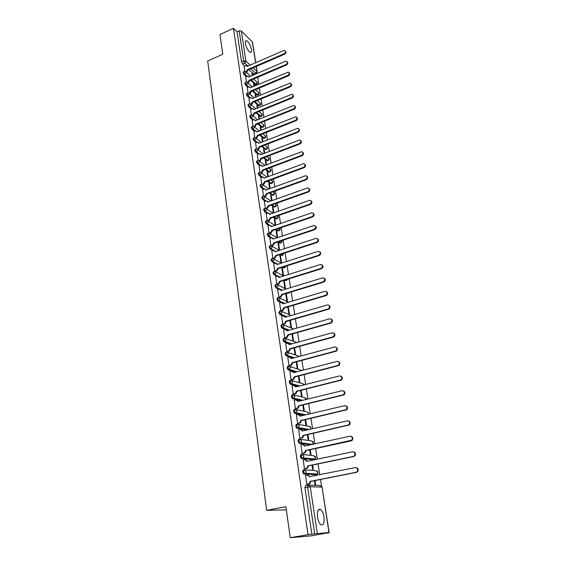 <?xml version="1.0" encoding="UTF-8"?>
<svg xmlns="http://www.w3.org/2000/svg" width="566" height="566" viewBox="0 0 566 566"><rect width="100%" height="100%" fill="white"/><g stroke="black" fill="none" stroke-linecap="round" stroke-linejoin="round"><path stroke-width="0.85" d="M323.964 516.899C323.32 513.249 322.203 510.773 320.625 509.464C318.042 508.509 317.01 511.077 317.54 517.175C318.177 520.833 319.288 523.324 320.865 524.647C323.49 525.595 324.523 523.012 323.964 516.899M251.46 49.468C250.42 45.025 248.778 42.103 246.528 40.702C245.495 40.497 245.106 41.467 245.382 43.61C246.422 48.068 248.057 50.997 250.299 52.397C251.354 52.61 251.743 51.633 251.46 49.468M303.907 469.83L303.143 469.992L302.584 471.924L303.737 473.975L304.692 473.777L303.539 471.726L304.098 469.794L306.135 471.428L305.548 473.31L304.692 473.777L316.401 474.52L317.236 474.067L317.802 472.242L315.807 470.65L304.933 469.851M301.572 454.427L300.843 454.583L300.284 456.458L301.197 458.418L302.378 458.311L301.232 456.253L301.791 454.378L303.808 455.977L303.185 457.88L302.378 458.311L314.08 459.486L314.866 459.068L315.467 457.215L313.486 455.658L302.753 454.484M299.265 439.223L298.572 439.379L298.006 441.197L298.94 443.171L300.093 443.051L298.947 440.985L299.513 439.166L301.515 440.73L300.843 442.654L300.093 443.051L311.463 444.6M296.994 424.217L296.336 424.373L295.77 426.134L296.711 428.122L297.836 427.988L296.704 425.922L297.263 424.153L299.251 425.682L298.537 427.634L297.836 427.988L308.024 429.728M294.745 409.416L294.122 409.565L293.556 411.27L294.511 413.265L295.615 413.123L294.483 411.05L295.049 409.338L297.016 410.831L296.259 412.812L295.615 413.123L304.862 415.02M292.53 394.799L291.943 394.948L291.37 396.603L292.339 398.606L293.414 398.45L292.289 396.377L292.855 394.721L294.808 396.172L294.002 398.174L293.414 398.45L301.911 400.48M290.351 380.373L289.785 380.515L289.212 382.121L290.195 384.137L291.249 383.967L290.125 381.894L290.698 380.288L292.629 381.703L291.249 383.967L299.117 386.104M288.193 366.131L287.662 366.273L287.089 367.829L288.08 369.853L289.113 369.669L287.995 367.596L288.568 366.039L290.485 367.419L289.113 369.669L296.457 371.904M286.063 352.073L284.988 353.722L285.993 355.752L286.997 355.561L285.887 353.474L286.46 351.967L288.363 353.318L286.997 355.561L293.895 357.868M283.962 338.199L282.908 339.791L283.934 341.829L284.91 341.623L283.799 339.536L284.38 338.079L286.269 339.402L284.91 341.623L291.419 344.001M281.889 324.488L280.863 326.03L281.896 328.082L282.851 327.863L281.748 325.775L282.328 324.368L284.203 325.655L282.851 327.863L289.028 330.303M279.845 310.953L278.84 312.446L279.887 314.512L280.821 314.279L279.717 312.191L280.304 310.819L282.158 312.078L280.821 314.279L286.693 316.769M277.828 297.589L276.845 299.032L277.906 301.105L278.812 300.857L277.715 298.77L278.302 297.447L280.142 298.671L278.812 300.857L284.429 303.404M275.833 284.387L274.871 285.78L275.946 287.868L276.824 287.606L275.734 285.519L276.321 284.238L278.147 285.434L276.824 287.606L282.271 290.174M273.866 271.34L272.925 272.699L274.008 274.793L274.864 274.517L273.781 272.423L274.39 271.185L276.18 272.359L274.864 274.517L277.948 276.081M271.928 258.443L271.001 259.773L272.076 261.867L272.932 261.591L271.85 259.497L272.529 258.273L274.241 259.44L272.932 261.591L275.861 263.155M270.017 245.701L269.098 247.002L270.173 249.097L271.022 248.814L269.947 246.719L270.69 245.524L272.317 246.677L271.022 248.814L273.838 250.398M268.128 233.114L267.216 234.388L268.291 236.482L269.133 236.199L268.058 234.098L268.871 232.93L270.421 234.076L269.133 236.199L271.857 237.798M266.268 220.676L265.362 221.922L266.43 224.016L267.265 223.733L266.197 221.631L267.074 220.492L268.546 221.617L267.265 223.733L269.918 225.353M264.421 208.387L263.53 209.604L264.591 211.705L265.419 211.415L264.357 209.314L265.298 208.196L266.692 209.314L265.419 211.415L268.008 213.064M262.603 196.239L261.718 197.435L262.773 199.536L263.6 199.239L262.539 197.138L263.027 196.084L263.537 196.055L264.867 197.152L263.6 199.239L266.133 200.916M260.806 184.233L259.928 185.415L260.983 187.509L261.796 187.212L260.742 185.11L261.216 184.084L261.803 184.056L263.056 185.132L261.796 187.212L264.28 188.91M259.023 172.368L258.16 173.529L259.207 175.623L260.02 175.326L258.966 173.224L259.426 172.22L260.077 172.198L261.273 173.26L260.02 175.326L262.454 177.045M257.268 160.645L256.405 161.784L257.452 163.878L258.259 163.574L257.212 161.473L257.657 160.496L258.379 160.482L259.504 161.515L258.259 163.574L260.657 165.322M255.535 149.049L254.679 150.167L255.719 152.268L256.525 151.957L255.478 149.863L255.91 148.908L256.695 148.9L257.756 149.912L256.525 151.957L258.881 153.733M253.816 137.595L252.974 138.691L254.007 140.792L254.806 140.481L253.766 138.38L254.184 137.446L255.025 137.453L256.03 138.444L254.806 140.481L257.127 142.278M252.118 126.268L251.283 127.35L252.316 129.444L253.108 129.133L252.075 127.032L252.478 126.126L253.377 126.14L254.325 127.109L253.108 129.133L257.148 131.899M250.441 115.068L249.613 116.129L250.639 118.23L251.424 117.912L250.398 115.811L250.788 114.926L251.743 114.955L252.641 115.896L251.424 117.912L253.681 119.751M248.785 103.995L247.958 105.043L248.983 107.137L249.769 106.818L248.743 104.717L249.118 103.854L250.122 103.896L250.971 104.816L249.769 106.818L251.99 108.686M247.144 93.043L246.33 94.076L247.349 96.17L248.127 95.852L247.101 93.751L247.469 92.909L248.524 92.958L249.323 93.857L248.127 95.852L250.321 97.734M245.524 82.219L244.71 83.237L245.729 85.332L246.5 85.006L245.481 82.905L245.835 82.084L246.932 82.148L247.696 83.025L246.5 85.006L248.672 86.909M243.918 71.514L243.118 72.519L244.13 74.606L244.894 74.28L243.882 72.186L244.222 71.38L245.361 71.457L246.083 72.306L244.894 74.28L247.038 76.205M290.231 537.7L285.908 506.704L266.65 510.313L207.701 60.994L222.749 54.244L219.99 34.505L233.475 28.3L308.038 534.665L290.231 537.7L311.739 535.811L328.789 532.613M321.538 486.144L320.498 479.487M319.755 474.733L318.064 463.901M317.328 459.182L315.665 448.52M314.929 443.843L313.295 433.344M312.566 428.703L310.953 418.366M310.239 413.76L308.647 403.586M307.932 399.016L306.369 388.998M305.661 384.463L304.119 374.6M303.418 370.093L301.904 360.386M301.204 355.915L299.711 346.35M299.018 341.914L297.546 332.49M296.86 328.089L295.41 318.807M294.73 314.441L293.301 305.3M292.622 300.956L291.221 291.957M290.549 287.648L289.162 278.776M288.497 274.496L287.132 265.758M286.467 261.513L285.123 252.896M284.465 248.686L283.142 240.196M282.484 236.008L281.182 227.645M280.531 223.492L279.243 215.243M278.599 211.118L277.333 202.996M276.689 198.892L275.444 190.891M274.807 186.815L273.576 178.92M272.939 174.88L271.73 167.097M271.1 163.086L269.904 155.409M269.282 151.426L268.1 143.856M267.485 139.894L266.317 132.437M265.702 128.503L264.555 121.152M263.947 117.24L262.815 109.988M262.207 106.104L261.089 98.958M260.487 95.095L259.384 88.048M258.789 84.214L257.7 77.259M257.106 73.446L256.985 72.674M328.839 532.917L325.309 533.214L328.973 532.521L314.661 533.872L307.635 487.064L308.187 485.069L310.246 486.746L317.314 533.49M308.038 534.665L314.661 533.872M254.212 74.245L248.792 69.724M244.668 65.953L242.545 64.008L244.689 63.067L243.684 60.972L239.156 30.819L241.321 30.974L252.521 42.16L255.726 62.684M239.156 30.819L237.055 31.781L233.475 28.3M254.382 86.074L254.113 84.313L253.639 84.511M254.113 84.313L253.533 83.789L253.908 86.273M245.701 76.785L246.429 82.028M256.051 96.949L255.733 94.869L255.259 95.067M255.733 94.869L255.153 94.359L255.577 97.147M247.307 87.489L248.05 92.852M257.742 107.936L257.374 105.538L256.893 105.736M257.374 105.538L256.787 105.043L257.261 108.134M248.927 98.321L249.691 103.804M259.447 119.058L259.03 116.334L258.549 116.525M259.03 116.334L258.45 115.846L258.966 119.249M250.568 109.266L251.346 114.877M261.181 130.3L260.707 127.244L260.226 127.435M260.707 127.244L260.119 126.763L260.693 130.491M252.231 120.339L253.03 126.076M262.928 141.677L262.405 138.274L261.916 138.465M262.405 138.274L261.817 137.807L262.44 141.868M253.915 131.538L254.728 137.404M264.697 153.181L264.117 149.431L263.629 149.622M264.117 149.431L263.53 148.978L264.202 153.372M255.613 142.873L256.44 148.865M266.487 164.826L265.85 160.716L265.362 160.907M265.85 160.716L265.263 160.277L265.992 165.01M257.332 154.327L258.181 160.454M268.291 176.599L267.605 172.128L267.11 172.312M267.605 172.128L267.018 171.696L267.796 176.783M259.065 165.923L259.935 172.184M270.124 188.52L269.381 183.674L268.878 183.851M269.381 183.674L268.786 183.257L269.621 188.697M260.827 177.646L261.718 184.049M271.977 200.576L271.178 195.348L270.675 195.525M271.178 195.348L270.583 194.945L271.475 200.753M262.61 189.511L263.515 196.055M273.852 212.774L272.989 207.156L272.487 207.34M272.989 207.156L272.395 206.767L273.343 212.958M264.407 201.517L265.334 208.196M275.748 225.126L274.828 219.106L274.319 219.283M274.828 219.106L274.234 218.731L275.239 225.303M266.232 213.665L267.173 220.478M277.673 237.621L276.682 231.197L276.173 231.374M276.682 231.197L276.088 230.836L277.156 237.798M268.079 225.961L269.041 232.909M279.618 250.271L278.564 243.43L278.048 243.599M278.564 243.43L277.97 243.083L279.059 250.214M269.94 238.399L270.923 245.488M281.571 263.013L280.467 255.804L279.944 255.974M280.467 255.804L279.866 255.471L280.977 262.688M271.829 250.993L272.833 258.223M283.509 275.621L282.392 268.326L281.868 268.496M282.392 268.326L281.79 268.008L282.915 275.317M273.746 263.735L274.765 271.114L276.434 270.569L277.722 268.298L278.26 268.581L276.972 270.852L275.522 271.312M285.476 288.384L284.337 281.005L283.814 281.168M284.337 281.005L283.743 280.701L284.875 288.094M275.677 276.64L276.845 284.167M287.457 301.303L286.311 293.832L285.78 293.995M286.311 293.832L285.809 293.591M277.644 289.693L279.01 297.405M287.761 306.935L288.865 314.116L289.467 314.378L288.306 306.814L287.769 306.97M279.625 302.916L280.679 310.578L281.295 310.776M281.635 316.302L282.703 324.056L283.318 324.24M289.834 320.42L290.903 327.367L291.504 327.615L290.372 320.264M283.672 329.858L284.748 337.711L285.363 337.881M291.929 334.067L292.955 340.789L293.563 341.008L292.473 333.919M285.738 343.583L286.82 351.543L287.436 351.684M294.051 347.892L295.042 354.366L295.643 354.578L294.596 347.743M287.825 357.486L288.915 365.544L289.537 365.671M296.195 361.893L297.15 368.119L297.758 368.31L296.747 361.752M289.941 371.558L291.044 379.729L291.66 379.836M298.374 376.079L299.287 382.05L299.895 382.22L298.926 375.93M292.084 385.821L293.195 394.092L293.818 394.184M300.574 390.441L301.452 396.15L302.06 396.299L301.133 390.299M294.256 400.261L295.381 408.645L295.997 408.716M302.81 404.994L303.645 410.435L304.253 410.562L303.376 404.86M296.464 414.892L297.589 423.389L298.211 423.446M305.067 419.739L305.859 424.896L306.468 425.009L305.64 419.604M298.699 429.714L299.824 438.332L300.447 438.36M307.359 434.674L308.109 439.549L308.718 439.64L307.932 434.547M300.971 444.735L302.095 453.465L302.718 453.479M309.687 449.807L310.387 454.392L310.996 454.463L310.26 449.687M303.27 459.953L304.395 468.804L305.017 468.79M312.036 465.153L312.694 469.433L313.302 469.476L312.623 465.026M314.066 475.879L313.698 475.949M305.612 475.369L306.722 484.355L307.352 484.319M315.63 474.676L303.737 473.975M313.338 459.642L301.43 458.51M310.543 444.798L299.152 443.256M307.105 429.941L296.902 428.2M303.956 415.239L294.688 413.343M301.006 400.7L292.495 398.676M298.218 386.33L290.337 384.201M295.558 372.131L293.216 371.423M292.098 371.084L288.207 369.909M293.004 358.108L290.853 357.387M289.693 356.997L286.099 355.802M290.542 344.248L288.929 343.661M287.436 343.116L284.019 341.871M288.151 330.551L287.507 330.296M285.25 329.412L281.967 328.117M283.106 315.878L279.937 314.533M283.559 303.659L282.491 302.647M281.005 302.506L277.941 301.119M287.945 293.273L287.089 293.209M278.932 289.297L275.96 287.875L276.809 287.599L282.208 290.195M285.993 280.481L284.641 280.177M276.894 276.258L274.008 274.793M284.047 267.867L282.271 267.301M274.892 263.367L272.076 261.867M282.13 255.393L279.965 254.58M272.918 250.632L270.173 249.097M280.234 243.076L277.715 242M270.973 238.053L268.291 236.482M278.359 230.893L275.522 229.57M269.055 225.622L266.43 224.016M276.505 218.858L273.378 217.28M267.166 213.34L264.591 211.705M274.673 206.965L271.277 205.14M265.298 201.199L262.773 199.536M272.862 195.206L269.218 193.133M263.459 189.2L260.983 187.509M271.064 183.575L267.202 181.269M261.641 177.342L259.207 175.623M269.296 172.085L265.221 169.538M259.851 165.626L257.452 163.878M267.548 160.723L263.275 157.942M258.082 154.037L255.719 152.268M265.815 149.488L261.358 146.474M256.334 142.59L254.007 140.792M264.103 138.38L259.483 135.14M254.601 131.262L252.316 129.444M262.405 127.392L257.629 123.933M252.896 120.07L250.639 118.23M260.735 116.525L255.811 112.846M251.212 109.005L248.983 107.137M259.072 105.785L254.014 101.887M249.549 98.059L247.349 96.17M257.438 95.159L252.252 91.048M247.901 87.235L245.729 85.332M255.818 84.645L250.512 80.33M246.281 76.537L244.13 74.606M286.346 509.867L266.65 510.313M252.733 75.328L252.507 73.87L252.04 74.068M252.507 73.87L251.927 73.339L252.259 75.533M244.109 66.194L244.823 71.323M314.42 480.697L315.036 484.666L315.644 484.694L315.007 480.576M315.828 474.485L315.991 473.983M313.536 459.429L313.677 458.948M311.265 444.572L311.399 444.105M311.88 534.346L304.918 487.595L305.47 485.607L308.031 485.104M237.055 31.781L241.54 61.913L242.545 64.008M285.724 293.62L286.856 301.027M245.899 71.84L247.618 69.54L248.134 70.014L246.337 72.342M247.024 65.989L247.441 66.293M285.363 51.053C286.354 52.1 286.092 53.154 284.578 54.216L248.134 70.014M247.618 69.54L284.09 53.72C285.674 52.553 285.894 51.478 284.733 50.487L283.545 50.565L247.144 66.42L246.436 65.486L244.059 66.215M247.484 82.509L249.231 80.188L249.748 80.655L247.908 83.011M248.623 76.58L249.054 76.905M287.21 61.793C288.221 62.854 287.96 63.916 286.431 64.984L249.748 80.655M249.231 80.188L285.943 64.496C287.556 63.3 287.761 62.21 286.552 61.22L285.391 61.305L248.75 77.04L248 76.077L245.644 76.806M249.082 93.298L250.858 90.956L251.382 91.416L250.2 93.496L249.486 93.8M250.236 87.284L250.696 87.638M289.077 72.653C290.11 73.729 289.849 74.804 288.306 75.879L251.382 91.416M250.858 90.956L287.818 75.391C289.459 74.174 289.65 73.071 288.377 72.08L250.377 87.772L249.585 86.789L247.25 87.518M250.696 104.208L252.507 101.852L253.03 102.297L251.849 104.392L251.085 104.703M251.87 98.109L252.344 98.491M290.966 83.634C292.021 84.723 291.766 85.813 290.202 86.895L253.03 102.297M252.507 101.852L289.714 86.421C291.391 85.169 291.561 84.051 290.231 83.061L252.019 98.626L251.184 97.614L248.87 98.343M252.323 115.245L252.988 114.969L254.176 112.86L254.7 113.299L253.511 115.407L252.691 115.74M253.518 109.061L254.021 109.464M292.877 94.741C293.952 95.852 293.697 96.949 292.12 98.031L254.7 113.299M254.176 112.86L291.632 97.571C293.337 96.284 293.492 95.152 292.098 94.168L253.681 109.606L252.804 108.566L250.512 109.295M253.964 126.402L254.665 126.126L255.867 124.004L256.391 124.428L255.188 126.543L254.318 126.897M255.181 120.134L255.712 120.565M294.808 105.984C295.905 107.101 295.657 108.212 294.058 109.309L256.391 124.428M255.867 124.004L293.57 108.856C295.31 107.533 295.452 106.38 293.98 105.403L255.365 120.707L254.431 119.645L252.174 120.367M255.627 137.694L256.363 137.404L257.572 135.267L258.096 135.684L256.893 137.814L255.966 138.182M256.865 131.333L257.417 131.793M296.768 117.353C297.879 118.492 297.631 119.61 296.025 120.707L258.096 135.684M257.572 135.267L295.53 120.268C297.306 118.91 297.426 117.742 295.884 116.78L257.049 131.828M253.851 131.567L255.393 130.951M257.304 149.113L258.082 148.808L259.299 146.665L259.822 147.068L258.612 149.212L257.664 149.58M258.57 142.66L259.15 143.148M298.742 128.85C299.881 130.003 299.64 131.135 298.013 132.246L259.822 147.068M259.299 146.665L297.518 131.814C299.329 130.413 299.428 129.232 297.808 128.284L258.789 143.29L257.742 142.186L255.549 142.894M258.987 160.666L259.822 160.355L261.046 158.197L261.57 158.586L260.353 160.744L259.377 161.112M260.289 154.115L260.898 154.638M300.737 140.488C301.904 141.656 301.664 142.802 300.022 143.92L261.57 158.586M261.046 158.197L299.527 143.502C301.374 142.052 301.452 140.863 299.754 139.922L260.53 154.78L259.426 153.648L257.268 154.355M260.7 172.361L261.584 172.029L262.815 169.857L263.339 170.239L262.115 172.411L261.11 172.786M262.03 165.704L262.666 166.263M302.753 152.261C303.956 153.45 303.723 154.603 302.053 155.735L263.339 170.239M262.815 169.857L301.558 155.325C303.447 153.832 303.496 152.622 301.713 151.702L262.291 166.404L261.124 165.251L259.002 165.944M262.419 184.191L263.367 183.844L264.598 181.658L265.129 182.033L263.89 184.212L262.857 184.587M263.791 177.427L264.456 178.021M304.798 164.175C306.029 165.378 305.796 166.553 304.112 167.685L265.129 182.033M264.598 181.658L303.617 167.288C305.541 165.746 305.562 164.522 303.687 163.631L264.067 178.163L262.843 176.988L260.763 177.674M264.152 196.154L265.164 195.794L266.409 193.6L266.94 193.954L265.695 196.147L264.619 196.536M265.567 189.292L266.268 189.921M306.864 176.231C308.123 177.448 307.904 178.637 306.192 179.783L266.94 193.954M266.409 193.6L305.704 179.401C307.656 177.802 307.656 176.564 305.69 175.701L265.871 190.063L264.577 188.867L262.539 189.539M265.9 208.267L266.989 207.885L268.234 205.677L268.765 206.024L267.52 208.231L266.402 208.628M267.371 201.291L268.1 201.956M308.951 188.436C310.246 189.667 310.034 190.869 308.3 192.03L268.765 206.024M268.234 205.677L307.805 191.655C309.8 189.999 309.772 188.754 307.713 187.919L267.697 202.104L266.331 200.888L264.336 201.546M267.661 220.528L268.829 220.124L270.088 217.903L270.619 218.235L269.366 220.457L268.192 220.86M269.19 213.432L269.954 214.139M311.067 200.781C312.397 202.034 312.191 203.244 310.437 204.425L270.619 218.235M270.088 217.903L309.942 204.064C311.972 202.345 311.908 201.086 309.751 200.293L269.543 214.281L268.1 213.049L266.161 213.693M269.43 232.937L270.697 232.513L271.963 230.277L272.515 230.716L271.234 232.831L270.003 233.242M271.022 225.721L271.829 226.471M313.196 213.283C314.576 214.549 314.371 215.773 312.595 216.969L272.494 230.595M271.963 230.277L312.099 216.622C314.165 214.839 314.073 213.566 311.816 212.816L271.411 226.612L269.89 225.36L268.001 225.983M271.206 245.502L272.586 245.043L273.859 242.8L274.411 243.224L273.123 245.347L271.829 245.778M272.883 238.159L273.725 238.944M315.361 225.933C316.776 227.214 316.585 228.459 314.781 229.669L274.397 243.104M273.859 242.8L314.286 229.336C316.387 227.482 316.26 226.202 313.904 225.501L273.3 239.085L271.701 237.819L269.869 238.428M272.975 258.223L274.496 257.728L275.776 255.471L276.335 255.889L275.034 258.025L273.668 258.464M274.765 250.745L275.642 251.573M317.54 238.739C319.005 240.041 318.821 241.3 316.995 242.524L276.314 255.768M275.776 255.471L316.5 242.206C318.637 240.281 318.474 238.994 316.019 238.35L275.21 251.714L273.541 250.434L271.751 251.014M276.661 263.48L277.588 264.357M319.748 251.707C321.262 253.016 321.092 254.297 319.238 255.542L278.26 268.581M277.722 268.298L318.743 255.238C320.915 253.243 320.717 251.948 318.156 251.354L277.149 264.499L275.394 263.204L273.661 263.763M276.71 284.097L278.437 283.559L279.689 281.281L280.248 281.677L278.974 283.821L277.39 284.316M278.585 276.378L279.554 277.298M321.983 264.838C323.54 266.133 323.391 267.428 321.552 268.709L280.227 281.55M279.689 281.281L321.056 268.418C323.207 266.345 322.967 265.044 320.342 264.527L279.109 277.439L277.269 276.137L275.6 276.661M278.684 297.249L280.481 296.697L281.684 294.433L282.236 294.808L281.026 296.945L279.264 297.483M280.531 289.431L281.543 290.4M324.24 278.132C325.832 279.385 325.733 280.679 323.943 282.024L282.222 294.681M281.684 294.433L323.448 281.748C325.514 279.639 325.238 278.33 322.627 277.842L281.09 290.535L279.243 289.205L277.552 289.721M280.679 310.564L282.561 309.998L283.7 307.741L284.252 308.109L283.099 310.232L281.203 310.798M326.525 291.596C328.146 292.799 328.096 294.101 326.37 295.502L284.238 307.982M283.7 307.741L325.875 295.247C327.848 293.096 327.537 291.794 324.948 291.32L283.099 303.8L281.238 302.435L279.533 302.944M282.696 324.042L284.663 323.455L285.738 321.219L286.276 321.438L285.2 323.681L283.219 324.268M284.479 316.026L285.604 317.087M328.839 305.23C330.487 306.383 330.48 307.692 328.818 309.156L286.276 321.438M285.738 321.219L328.322 308.909C330.204 306.737 329.865 305.421 327.297 304.975L285.137 317.229L283.255 315.835L281.543 316.33M284.748 337.697L286.785 337.088L287.804 334.867L288.349 335.072L287.33 337.294L285.264 337.909M286.488 329.568L287.67 330.693M331.174 319.04C332.858 320.144 332.9 321.46 331.301 322.974L288.349 335.072M287.804 334.867L330.806 322.747C332.596 320.547 332.221 319.231 329.674 318.807L287.195 330.82L285.299 329.398L283.573 329.886M286.813 351.521L288.936 350.892L289.898 348.684L290.443 348.875L289.481 351.083L287.33 351.712M288.526 343.286L289.757 344.461M333.537 333.027C335.256 334.082 335.348 335.405 333.806 336.975L290.443 348.875M289.898 348.684L333.31 336.763C335.015 334.541 334.605 333.225 332.079 332.822L289.283 344.595L287.365 343.13L285.632 343.612M288.915 365.523L291.115 364.872L292.021 362.686L292.558 362.856L291.653 365.042L289.424 365.7M290.577 357.181L291.879 358.405M335.921 347.191C337.683 348.203 337.824 349.526 336.346 351.153L292.558 362.856M292.021 362.686L335.85 350.962C337.463 348.713 337.025 347.397 334.52 347.015L291.391 358.54L289.467 357.04L287.712 357.514M291.037 379.701L293.315 379.029L294.164 376.857L294.709 377.02L293.86 379.178L291.54 379.871M292.657 371.254L294.023 372.534M338.341 361.547C340.138 362.509 340.329 363.832 338.914 365.523L294.709 377.02M294.164 376.857L338.418 365.346C339.947 363.082 339.473 361.759 336.996 361.391L293.528 372.661L291.589 371.133L289.827 371.593M293.195 394.07L295.544 393.363L296.343 391.219L296.881 391.361L296.089 393.504L293.69 394.219M294.759 385.503L296.195 386.84M340.782 376.093C342.628 377.006 342.869 378.329 341.51 380.076L296.881 391.361M296.343 391.219L341.015 379.92C342.458 377.635 341.956 376.319 339.501 375.958L295.7 386.967L293.74 385.404L291.964 385.849M295.374 408.617L297.794 407.888L298.544 405.765L299.089 405.886L298.339 408.008L295.862 408.751M296.888 399.943L298.395 401.336M343.258 390.837C345.14 391.686 345.43 393.016 344.135 394.827L299.089 405.886M298.544 405.765L343.64 394.686C345.005 392.387 344.475 391.071 342.041 390.724L297.893 401.457L295.919 399.858L294.129 400.296M297.582 423.361L300.079 422.604L300.779 420.503L301.324 420.609L300.624 422.703L298.056 423.474M299.046 414.574L300.624 416.017M345.755 405.772C347.687 406.572 348.033 407.902 346.788 409.77L301.324 420.609M300.779 420.503L346.293 409.65C347.588 407.336 347.022 406.02 344.616 405.688L300.114 416.137L298.126 414.503L296.322 414.928M299.824 438.296L302.385 437.511L303.036 435.438L303.581 435.523L302.93 437.596L300.284 438.395M301.225 429.389L302.881 430.896M348.288 420.913C350.262 421.649 350.658 422.986 349.477 424.917L303.581 435.523M303.036 435.438L348.981 424.818C350.198 422.498 349.611 421.175 347.22 420.849L302.371 431.016L300.362 429.339L298.544 429.75M302.088 453.43L304.72 452.616L305.329 450.564L305.873 450.635L305.265 452.68L302.534 453.515M303.426 444.409L305.166 445.973M350.842 436.259C352.873 436.938 353.325 438.275 352.194 440.27L351.146 440.872L305.873 450.635M305.329 450.564L351.698 440.192C352.844 437.858 352.236 436.535 349.866 436.216L304.65 446.086L302.626 444.374L300.794 444.77M304.388 468.768L307.083 467.926L307.656 465.896L308.201 465.945L307.628 467.969L304.805 468.839M305.661 459.627L307.487 461.248M353.432 451.817C355.512 452.432 356.014 453.769 354.946 455.835L353.835 456.486L308.201 465.945M307.656 465.896L353.34 456.429L354.45 455.779C355.533 453.437 354.896 452.107 352.54 451.795L306.963 461.354L304.918 459.606L303.072 459.995M306.715 484.312L309.475 483.442L310.005 481.44L310.557 481.461L310.026 483.47L307.097 484.369M307.918 475.051L309.835 476.728L307.246 475.044L305.385 475.419M356.056 467.594C358.186 468.139 358.745 469.476 357.733 471.62L356.566 472.327L310.557 481.461M310.005 481.44L356.064 472.285L357.238 471.577C358.257 469.228 357.592 467.898 355.257 467.587L309.291 476.685M308.895 485.097L319.868 485.501L321.884 487.128L310.246 486.746L304.918 487.595M328.973 532.521L322.061 487.17L321.255 485.918M253.681 74.203L255.79 73.297L250.922 68.804M247.95 66.066L244.689 63.067L245.877 61.107L250.179 65.097M253.136 67.849L256.95 71.387L256.186 66.526M255.599 62.741L252.323 41.792M241.321 30.974L245.877 61.107L243.684 60.972L241.54 61.913M315.467 474.711L316.606 474.471M313.154 459.677L314.314 459.415M300.588 439.322L311.194 440.864L313.161 442.386L312.517 444.26C313.592 443.305 313.628 442.322 312.637 441.31M298.452 424.373L308.937 426.262L310.89 427.747L310.621 429.141M296.329 409.614L306.708 411.836L308.64 413.286L308.597 414.149M294.228 395.054L304.508 397.601L306.447 399.377M292.141 380.692L302.329 383.543L304.211 384.823M290.075 366.506L301.904 370.489M288.023 352.505L299.513 356.368M286 338.68L296.959 342.48M283.983 325.033L293.754 328.966M281.988 311.548L291.115 315.488M280.014 298.232L288.561 302.173M287.5 293.407L288.349 293.146L287.938 292.947M278.055 285.08L286.099 289.007M286.828 280.234L285.526 280.63L286.368 280.368L285.49 279.915M280.036 277.149L279.201 276.717M283.58 268.001L284.415 267.732L283.113 267.039M277.913 264.251L277.382 263.968M281.656 255.521L282.484 255.252L280.8 254.304M275.826 251.516L275.005 251.056M279.753 243.189L280.58 242.92L278.543 241.724M273.781 238.93L273.166 238.562M277.871 231.006L278.691 230.73L276.342 229.287M271.772 226.485L271.319 226.216M276.017 218.957L276.831 218.674L274.192 216.997M274.177 207.05L274.984 206.767L272.09 204.85M272.359 195.284L273.166 194.994L270.024 192.843M270.569 183.646L271.362 183.356L268.001 180.971M268.793 172.142L269.586 171.852L266.013 169.241M267.039 160.772L267.824 160.475L264.06 157.638M265.305 149.523L266.084 149.226L262.143 146.169M263.586 138.401L264.364 138.097L260.261 134.828M261.888 127.407L262.659 127.102L258.407 123.621M260.211 116.532L260.983 116.221L256.582 112.535M258.556 105.778L259.313 105.46L254.785 101.569M256.914 95.138L257.671 94.819L253.009 90.73M255.287 84.617L256.044 84.299L251.269 80.004M256.561 84.334L256.044 84.299L257.205 82.374L253.667 78.978M258.188 94.847L257.671 94.819L258.839 92.888L255.457 89.697M259.829 105.481L259.313 105.46L260.487 103.521L257.268 100.536M261.492 116.228L260.983 116.221L262.157 114.268L259.115 111.495M263.169 127.095L262.659 127.102L263.848 125.136L260.99 122.581M264.874 138.083L264.364 138.097L265.56 136.13L262.893 133.788M266.586 149.198L266.084 149.226L267.286 147.238L264.838 145.122M268.326 160.44L267.824 160.475L269.034 158.48L266.812 156.591M270.081 171.802L269.586 171.852L270.796 169.842L268.822 168.187M271.857 183.299L271.362 183.356L272.586 181.339L270.873 179.917M273.654 194.93L273.166 194.994L274.39 192.971L272.968 191.782M275.472 206.689L274.984 206.767L276.222 204.729L275.352 203.696M277.312 218.589L276.831 218.674L278.069 216.629L277.623 215.809M279.165 230.631L278.691 230.73L279.944 228.671L279.745 228.133C280.46 229.35 280.128 230.228 278.755 230.758L277.934 231.041M281.047 242.814L280.58 242.92L281.79 240.642M282.95 255.139L282.484 255.252L283.771 253.342M284.875 267.612L285.681 266.218M287.783 279.201L286.375 280.368L287.514 279.286M288.794 293.011L289.198 292.565M312.326 444.409L300.843 442.654L298.94 443.171M256.313 73.354L255.79 73.297L256.95 71.387L257.141 71.733L256.32 66.47M247.632 69.639L248.149 70.113M246.451 71.599L246.967 72.073M284.09 53.72L284.578 54.216M249.245 80.294L249.762 80.754M248.057 82.261L248.573 82.728M285.943 64.496L286.431 64.984M250.88 91.062L251.396 91.515M249.677 93.043L250.2 93.496M287.818 75.391L288.306 75.879M252.528 101.958L253.044 102.404M251.325 103.946L251.849 104.392M289.714 86.421L290.202 86.895M254.198 112.967L254.714 113.405M252.988 114.969L253.511 115.407M291.632 97.571L292.12 98.031M255.882 124.11L256.405 124.534M254.665 126.126L255.188 126.543M293.57 108.856L294.058 109.309M257.587 135.38L258.117 135.79M256.363 137.404L256.893 137.814M295.53 120.268L296.025 120.707M259.313 146.778L259.844 147.181M258.082 148.808L258.612 149.212M297.518 131.814L298.013 132.246M261.06 158.31L261.591 158.699M259.822 160.355L260.353 160.744M299.527 143.502L300.022 143.92M262.829 169.97L263.36 170.352M261.584 172.029L262.115 172.411M301.558 155.325L302.053 155.735M264.619 181.771L265.143 182.146M263.367 183.844L263.89 184.212M303.617 167.288L304.112 167.685M266.423 193.714L266.954 194.074M265.164 195.794L265.695 196.147M305.704 179.401L306.192 179.783M268.256 205.798L268.786 206.144M266.989 207.885L267.52 208.231M307.805 191.655L308.3 192.03M270.109 218.023L270.64 218.356M268.829 220.124L269.366 220.457M309.942 204.064L310.437 204.425M271.984 230.397L272.515 230.716M270.697 232.513L271.234 232.831M312.099 216.622L312.595 216.969M273.88 242.92L274.411 243.224M272.586 245.043L273.123 245.347M314.286 229.336L314.781 229.669M275.798 255.591L276.335 255.889M274.496 257.728L275.034 258.025M316.5 242.206L316.995 242.524M277.743 268.425L278.274 268.701M276.434 270.569L276.972 270.852M318.743 255.238L319.238 255.542M279.71 281.408L280.248 281.677M278.394 283.573L278.932 283.835M321.014 268.433L321.509 268.723M281.698 294.561L282.236 294.808M280.375 296.733L280.913 296.98M323.306 281.797L323.809 282.073M283.715 307.869L284.252 308.109M282.384 310.055L282.922 310.295M325.634 295.332L326.136 295.594M285.759 321.346L286.297 321.573M284.415 323.547L284.96 323.766M327.99 309.036L328.492 309.284M287.825 334.994L288.363 335.206M286.474 337.209L287.019 337.414M330.381 322.924L330.877 323.151M289.919 348.819L290.457 349.01M288.561 351.047L289.106 351.231M332.801 336.982L333.296 337.195M292.042 362.82L292.58 362.99M290.676 365.056L291.214 365.233M335.249 351.231L335.744 351.429M294.186 376.998L294.73 377.154M292.813 379.248L293.358 379.404M337.732 365.664L338.227 365.841M296.365 391.361L296.902 391.495M294.978 393.625L295.523 393.759M340.244 380.295L340.746 380.451M298.565 405.907L299.11 406.027M297.171 408.185L297.716 408.305M342.798 395.118L343.293 395.252M300.801 420.644L301.345 420.75M299.393 422.943L299.945 423.043M345.38 410.138L345.876 410.258M303.065 435.579L303.609 435.664M301.65 437.893L302.194 437.971M302.35 430.868L302.725 430.931M347.998 425.356L348.493 425.455M305.357 450.713L305.902 450.777M303.928 453.033L304.48 453.097M304.628 445.937L305.06 445.994M350.651 440.787L351.146 440.872M307.678 466.044L308.222 466.094M306.241 468.386L306.793 468.429M306.942 461.212L307.444 461.255M353.34 456.429L353.835 456.486M310.034 481.588L310.578 481.616M308.59 483.944L309.135 483.965M356.064 472.285L356.566 472.327M318.283 509.895L320.625 509.464M245.502 41.169L246.528 40.702M255.528 84.766L256.278 84.447C257.424 83.888 257.686 83.061 257.056 81.964M246.012 72.052L250.632 76.233M257.141 95.279L257.898 94.961C259.058 94.402 259.327 93.574 258.683 92.463M258.768 105.906L259.532 105.594C260.714 105.035 260.983 104.201 260.332 103.09M260.417 116.653L261.181 116.348C262.383 115.782 262.652 114.948 262.001 113.823M262.079 127.52L262.85 127.216C264.067 126.657 264.35 125.808 263.685 124.676M263.763 138.507L264.541 138.203C265.779 137.644 266.062 136.795 265.383 135.656M265.468 149.622L266.246 149.318C267.506 148.759 267.789 147.903 267.102 146.757M267.187 160.857L267.973 160.56C269.253 160.001 269.543 159.138 268.843 157.978M268.928 172.22L269.72 171.93C271.015 171.371 271.312 170.5 270.605 169.333M270.69 183.717L271.489 183.426C272.805 182.868 273.102 181.99 272.387 180.809M272.472 195.341L273.272 195.058C274.609 194.492 274.913 193.614 274.185 192.419M274.269 207.106L275.076 206.816C276.441 206.257 276.746 205.373 276.003 204.163M276.095 219L276.908 218.724C278.288 218.158 278.599 217.266 277.842 216.049M279.802 243.217L280.623 242.941C281.84 242.545 282.257 241.767 281.875 240.614M281.691 255.542L282.519 255.266L283.92 253.292M283.594 268.008L285.901 266.147M277.906 301.105L278.939 300.815L284.564 303.362M279.887 314.512L281.019 314.208L286.912 316.712M281.896 328.082L283.12 327.764L289.325 330.219M283.934 341.829L285.243 341.489L291.815 343.895M285.993 355.752L287.394 355.391L294.384 357.74M288.08 369.853L289.573 369.471L297.051 371.749M290.195 384.137L291.773 383.734L299.831 385.927M292.339 398.606L294.002 398.174L302.753 400.275M294.511 413.265L296.259 412.812L305.852 414.793M296.711 428.122L298.537 427.634L309.178 429.467M301.197 458.418L303.185 457.88L314.866 459.068C315.906 458.085 315.92 457.095 314.908 456.097M303.489 473.876L305.548 473.31L317.236 474.067C318.255 473.056 318.241 472.058 317.208 471.075M247.625 82.763L252.344 86.938M249.259 93.602L254.077 97.769M250.908 104.561L255.832 108.722M252.578 115.641L257.615 119.801M254.261 126.855L259.419 131.001M255.974 138.196L261.259 142.328M257.7 149.665L263.119 153.789M259.44 161.268L265.015 165.378M261.209 173.005L266.94 177.101M262.999 184.884L268.9 188.966M264.803 196.904L270.888 200.965M266.636 209.059L272.918 213.106M268.489 221.363L274.984 225.388M270.357 233.815L277.099 237.819M272.253 246.415L279.257 250.391M274.17 259.164L281.465 263.119M276.109 272.069L283.729 275.989M288.002 292.933L289.495 292.481M304.352 384.788L303.808 384.01M306.623 399.334L305.98 398.061M308.788 414.1L308.173 412.296M310.776 429.106L310.387 426.707M253.936 74.365L256.037 73.46L257.141 71.733M329.15 532.521L322.061 487.17M278.437 283.559L278.974 283.821M321.056 268.418L321.552 268.709M280.481 296.697L281.026 296.945M323.448 281.748L323.943 282.024M282.561 309.998L283.099 310.232M325.875 295.247L326.37 295.502M284.663 323.455L285.2 323.681M328.322 308.909L328.818 309.156M286.785 337.088L287.33 337.294M330.806 322.747L331.301 322.974M288.936 350.892L289.481 351.083M333.31 336.763L333.806 336.975M291.115 364.872L291.653 365.042M335.85 350.962L336.346 351.153M293.315 379.029L293.86 379.178M338.418 365.346L338.914 365.523M295.544 393.363L296.089 393.504M341.015 379.92L341.51 380.076M297.794 407.888L298.339 408.008M343.64 394.686L344.135 394.827M300.079 422.604L300.624 422.703M346.293 409.65L346.788 409.77M302.385 437.511L302.93 437.596M348.981 424.818L349.477 424.917M304.72 452.616L305.265 452.68M351.698 440.192L352.194 440.27M307.083 467.926L307.628 467.969M354.45 455.779L354.946 455.835M309.475 483.442L310.026 483.47M357.238 471.577L357.733 471.62"/></g></svg>
